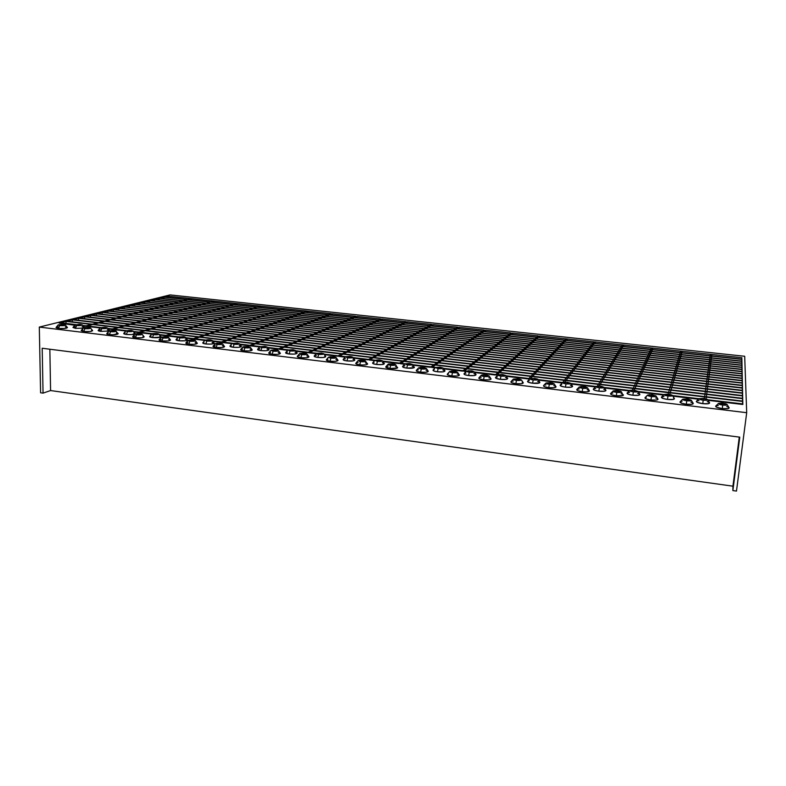 <?xml version="1.0" encoding="UTF-8"?>
<svg xmlns="http://www.w3.org/2000/svg" width="786" height="786" viewBox="0 0 786 786"><rect width="100%" height="100%" fill="white"/><g stroke="black" fill="none" stroke-linecap="round" stroke-linejoin="round"><path stroke-width="1.18" d="M528.428 378.96L529.587 379.098L528.428 378.96L565.94 338.825L567.266 338.972L565.94 338.825L528.428 378.96M567.138 340.348L567.266 338.972L530.747 378.361L567.266 338.972L567.138 340.348M595.189 343.364L595.316 341.979L593.97 341.831L595.316 341.979L564.761 382.094L595.316 341.979L595.189 343.364M562.707 382.458L593.97 341.831L562.707 382.458M623.642 346.43L623.789 345.025L622.424 344.887L623.789 345.025L599.197 386.054L623.789 345.025L623.642 346.43M597.429 386.054L622.424 344.887L597.429 386.054M652.537 349.534L652.694 348.129L651.309 347.982L652.694 348.129L634.194 390.17L652.537 349.534M632.484 390.043L651.309 347.982L632.484 390.043M681.875 352.688L682.032 351.273L680.627 351.126L682.032 351.273L669.81 394.444L681.875 352.688M668.11 394.199L680.627 351.126L668.11 394.199M711.654 355.891L711.831 354.466L710.397 354.319L711.831 354.466L706.103 398.905L711.654 355.891M704.374 398.522L710.397 354.319L704.374 398.522M220.463 342.293L221.809 342.45L220.463 342.293L306.854 311.05L308.004 311.168L306.854 311.05L220.463 342.293M307.955 312.464L308.004 311.168L221.809 342.45L308.004 311.168L307.955 312.464M192.452 338.953L193.769 339.11L192.452 338.953L284.021 308.603L192.452 338.953M283.982 309.88L284.021 308.603L193.769 339.11L284.021 308.603L283.982 309.88M164.883 335.671L166.19 335.828L164.883 335.671L260.372 306.068L164.883 335.671M260.343 307.346L260.372 306.068L166.19 335.828L260.372 306.068L260.343 307.346M137.766 332.449L139.043 332.596L137.766 332.449L237.038 303.563L137.766 332.449M237.018 304.83L237.038 303.563L139.043 332.596L237.038 303.563L237.018 304.83M742.328 380.493L114.078 309.507L742.328 380.493L742.072 382.841L742.338 380.797L113.361 309.684L742.328 380.493M113.371 311.423L113.361 309.684L114.078 309.507L113.361 309.684L113.371 311.423M742.279 378.154L119.511 308.161L742.279 378.154L742.033 380.453L742.289 378.459L118.814 308.338L742.279 378.154M118.814 310.038L118.814 308.338L119.511 308.161L118.814 308.338L118.814 310.038M742.23 375.875L124.856 306.835L742.23 375.875L741.984 378.125L742.239 376.17L124.168 307.012L742.23 375.875M124.168 308.682L124.168 307.012L124.856 306.835L124.168 307.012L124.168 308.682M742.181 373.635L130.112 305.538L742.181 373.635L741.945 375.836L742.19 373.92L129.435 305.705L742.181 373.635M129.435 307.346L129.435 305.705L130.112 305.538L129.435 305.705L129.435 307.346M742.141 371.434L135.28 304.261L742.141 371.434L741.905 373.605L742.141 371.719L134.612 304.428L742.141 371.434M134.612 306.039L134.612 304.428L135.28 304.261L134.612 304.428L134.612 306.039M742.092 369.282L140.36 303.003L742.092 369.282L741.856 371.405L742.092 369.567L139.702 303.17L742.092 369.282M139.692 304.752L139.702 303.17L140.36 303.003L139.702 303.17L139.692 304.752M742.043 367.18L145.351 301.775L742.043 367.18L741.817 369.253L742.053 367.455L144.703 301.932L742.043 367.18M144.703 303.484L144.703 301.932L145.351 301.775L144.703 301.932L144.703 303.484M742.004 365.107L150.254 300.557L742.004 365.107L741.778 367.15L742.004 365.382L149.625 300.714L742.004 365.107M149.615 302.237L149.625 300.714L150.254 300.557L149.625 300.714L149.615 302.237M741.955 363.083L155.088 299.358L741.955 363.083L741.738 365.087L741.964 363.348L154.459 299.515L741.955 363.083M154.459 301.018L154.459 299.515L155.088 299.358L154.459 299.515L154.459 301.018M741.915 361.098L159.833 298.189L741.915 361.098L741.699 363.053L741.925 361.354L159.224 298.336L741.915 361.098M159.214 299.81L159.224 298.336L159.833 298.189L159.224 298.336L159.214 299.81M741.876 359.143L164.51 297.029L741.876 359.143L741.67 361.069L741.876 359.399L163.901 297.177L741.876 359.143M163.891 298.621L163.901 297.177L164.51 297.029L163.901 297.177L163.891 298.621M742.377 382.87L108.537 310.873L742.377 382.87L742.122 385.268L742.387 383.185L107.81 311.06L742.377 382.87M107.82 312.828L107.81 311.06L108.537 310.873L107.81 311.06L107.82 312.828M742.436 385.307L102.907 312.268L742.436 385.307L742.171 387.753L742.436 385.631L102.16 312.455L742.436 385.307M102.17 314.262L102.16 312.455L102.907 312.268L102.16 312.455L102.17 314.262M742.485 387.793L97.169 313.693L742.485 387.793L742.21 390.298L742.495 388.127L96.413 313.879L742.485 387.793M96.423 315.726L96.413 313.879L97.169 313.693L96.413 313.879L96.423 315.726M742.544 390.337L91.323 315.137L742.544 390.337L742.259 392.892L742.544 390.671L90.557 315.324L742.544 390.337M90.577 317.21L90.557 315.324L91.323 315.137L90.557 315.324L90.577 317.21M742.593 392.931L85.379 316.601L742.593 392.931L742.308 395.545L742.603 393.275L84.593 316.797L742.593 392.931M84.613 318.723L84.593 316.797L85.379 316.601L84.593 316.797L84.613 318.723M111.081 329.265L214.028 301.097L111.081 329.265M213.998 302.355L214.028 301.097L112.339 329.413L214.028 301.097L213.998 302.355M84.819 326.141L191.312 298.66L84.819 326.141M191.293 299.908L191.312 298.66L86.057 326.288L191.312 298.66L191.293 299.908M742.652 395.584L79.317 318.104L742.652 395.584L742.357 398.256L742.662 395.938L78.521 318.301L742.652 395.584M78.541 320.266L78.521 318.301L79.317 318.104L78.521 318.301L78.541 320.266M742.711 398.305L73.137 319.627L742.711 398.305L742.416 401.037L742.721 398.659L72.332 319.833L742.711 398.305M72.351 321.838L72.332 319.833L73.137 319.627L72.332 319.833L72.351 321.838M742.77 401.076L66.849 321.189L742.77 401.076L742.465 403.876L742.78 401.45L66.024 321.395L742.77 401.076M66.053 323.439L66.024 321.395L66.849 321.189L66.024 321.395L66.053 323.439M696.494 401.174L697.31 402.363L702.772 403.66L703.205 400.192L707.105 400.074L706.83 399.219L703.45 398.433L703.244 400.153L699.196 398.807L703.45 398.433L699.304 398.64L703.205 400.153L702.772 403.66C707.243 404.073 709.522 403.808 709.62 402.864L707.626 399.691C707.557 400.29 706.083 400.457 703.205 400.192C700.355 399.779 698.98 399.268 699.059 398.679L703.45 398.394L707.626 399.691M661.517 397.038L662.971 398.463L667.501 399.426L667.972 395.987L665.044 395.378L664.131 394.444L667.648 394.159L664.199 394.808L667.982 395.957L664.17 394.66L668.473 394.277L668.277 395.987L668.473 394.277L667.678 394.199L672.462 395.486C672.364 396.085 670.871 396.262 667.972 395.987L667.501 399.426C671.991 399.838 674.309 399.573 674.437 398.62L672.462 395.486M627.159 392.98L628.476 394.317L632.858 395.26L633.378 391.87L630.539 391.271L629.753 390.357L633.31 390.082L629.773 390.711L633.398 391.831L629.763 390.593L634.115 390.2L633.938 391.89L634.115 390.2L633.329 390.121L637.918 391.349C637.81 391.959 636.296 392.135 633.378 391.87L632.858 395.26C637.377 395.672 639.725 395.397 639.892 394.444L637.918 391.349L633.378 391.87C630.765 391.497 629.507 391.025 629.625 390.465L634.125 390.161L637.918 391.33M600.366 386.191L600.199 387.862L602.331 387.881L603.825 387.282L601.821 386.427L598.117 386.064L595.955 386.683L599.413 387.783L595.955 386.594L600.366 386.191L603.835 387.38L600.19 387.862L600.366 386.191M593.401 388.991L594.58 390.259L598.834 391.173L599.394 387.822C596.888 387.459 595.69 387.017 595.827 386.476L600.386 386.162L604.002 387.292C603.864 387.911 602.322 388.078 599.394 387.822L598.834 391.173C603.383 391.585 605.751 391.31 605.957 390.347L605.849 390.18M567.197 382.251L567.05 383.902L567.197 382.251L562.737 382.733L566.038 383.804L562.737 382.664L567.197 382.251L570.508 383.401L566.038 383.804L569.506 383.843L570.4 383.155L567.197 382.251M560.231 385.071L561.283 386.26L565.409 387.164L566.008 383.843L563.346 383.263L562.805 382.399L567.227 382.222L570.675 383.313C570.508 383.922 568.956 384.099 566.008 383.843L565.409 387.164C569.978 387.567 572.385 387.292 572.621 386.319L570.675 383.313L566.008 383.843C563.601 383.499 562.471 383.067 562.609 382.546L567.227 382.222L570.685 383.342M534.608 378.39L534.48 380.002L534.647 378.39L530.088 378.842L533.242 379.893L530.088 378.803L534.608 378.39L537.771 379.481L533.242 379.893L536.121 379.992L537.683 379.265L534.608 378.39M527.622 381.22L528.575 382.34L532.574 383.224C537.162 383.627 539.599 383.342 539.874 382.369L537.929 379.392C537.742 380.011 536.17 380.188 533.203 379.933L532.574 383.224L539.471 382.939L539.756 382.183L537.614 381.259M529.97 378.695L527.563 381.279C527.318 382.065 528.988 382.713 532.574 383.224L533.203 379.933C530.894 379.609 529.813 379.196 529.97 378.695L534.647 378.351L537.929 379.392M502.588 374.588L502.46 376.17L502.618 374.588L498 375.03L502.588 374.588L505.595 375.629L502.588 374.588M497.312 376.877L495.593 377.418L495.868 378.204L500.299 379.343L500.967 376.091L497.921 374.853L501.851 374.48L505.693 375.453L501.743 376.17L505.595 375.61L501.006 376.062L498 375.01L501.753 376.13L500.967 376.091L500.299 379.343C504.917 379.746 507.383 379.461 507.697 378.488L505.752 375.541C505.545 376.17 503.954 376.347 500.967 376.091C498.746 375.777 497.725 375.384 497.882 374.902L502.618 374.549L505.752 375.541M471.099 370.845L470.991 372.397L471.099 370.845L466.462 371.277L471.099 370.845L473.968 371.847L471.099 370.845M469.33 372.279L466.462 371.277L470.794 372.397L469.291 372.318L468.574 375.541C473.221 375.934 475.717 375.639 476.07 374.667L474.145 375.6L468.574 375.541L469.291 372.318L466.344 371.169L471.138 370.815L474.135 371.768C473.899 372.387 472.278 372.564 469.291 372.318L466.334 371.434L468.181 370.717L472.524 371.041L474.037 372.014L469.33 372.279M440.15 367.17L440.052 368.693L440.15 367.17L435.454 367.583L440.15 367.17L442.891 368.133L438.185 368.575L435.454 367.612L441.025 368.673L442.862 367.995L440.15 367.17M440.199 367.18L443.049 368.045C442.783 368.673 441.152 368.85 438.136 368.605L437.399 371.788C442.066 372.181 444.591 371.896 444.984 370.923L442.95 371.857L437.399 371.788L438.136 368.605L435.336 367.504L440.189 367.141L443.029 368.005L439.659 368.722L435.287 367.573L440.189 367.141M402.629 366.443L403.208 367.298L406.745 368.113L407.521 364.95L404.957 363.8L409.025 363.456L404.967 363.957L407.57 364.92L404.957 364.006L409.712 363.564L409.624 365.038L409.712 363.564L409.005 363.496L412.483 364.399C412.198 365.018 410.547 365.205 407.521 364.95L406.745 368.113C411.432 368.496 413.996 368.202 414.428 367.229L414.291 367.033M80.585 324.49L80.594 325.502L80.585 324.49L79.327 324.392L82.294 324.972C81.695 325.551 79.789 325.738 76.596 325.522L75.495 328.342L83.129 328.135L75.495 328.342L76.596 325.522L75.024 324.883L82.019 324.756L81.233 325.453L77.224 325.581L59.176 323.085L74.955 324.962L79.357 324.372L75.122 324.982L80.585 324.49L82.137 325.04L76.684 325.492L75.132 324.952L77.283 325.551L81.882 325.237L80.585 324.49M84.289 327.634L83.198 328.096L84.859 328.646L83.758 331.505C88.759 331.849 91.726 331.554 92.64 330.621L90.154 331.515L83.758 331.505L84.859 328.646L83.247 327.988L88.936 327.565L90.596 328.086C89.997 328.686 88.091 328.872 84.859 328.646L90.606 328.106L84.279 327.634M105.697 327.467L105.707 328.519L105.697 327.467L104.43 327.379L107.476 327.978C106.896 328.568 105.019 328.745 101.836 328.528L100.755 331.368L108.802 331.044L100.755 331.368L101.836 328.528L100.195 327.86L105.786 327.448L107.476 327.988L103.172 328.627L100.205 327.85L104.459 327.349L100.539 327.742L101.915 328.499L100.303 327.929L105.697 327.467L107.318 328.037L101.915 328.499L105.226 328.568L107.328 327.988L105.697 327.467M109.49 330.533L107.476 327.978M131.203 330.493L131.203 331.584L131.203 330.493L129.228 330.385L133.05 331.024C132.5 331.623 130.633 331.8 127.46 331.584L126.408 334.453C131.331 334.797 134.209 334.512 135.054 333.578L131.783 334.551L126.408 334.453L127.46 331.584L125.75 330.886L131.282 330.474L133.05 331.034L130.928 331.643L125.701 331.024L129.228 330.366L125.898 330.896L127.548 331.554L125.868 330.965L131.203 330.493L132.893 331.093L127.548 331.554L130.869 331.613L132.893 331.034L131.203 330.493M151.069 335.936L149.645 336.693L152.464 337.577L153.496 334.679L151.786 334.247L152.582 333.628L155.825 333.451L152.012 333.863L153.575 334.659L151.826 334.04L157.102 333.569L157.102 334.698L157.102 333.569L155.805 333.48L159.018 334.129C158.497 334.728 156.66 334.905 153.496 334.679L152.464 337.577C157.367 337.931 160.216 337.636 161.012 336.703L160.865 336.506M176.015 339.64L178.933 340.76L179.935 337.833L178.167 337.39L178.894 336.762L185.408 337.273C184.906 337.872 183.089 338.059 179.935 337.833L178.078 337.076L183.492 336.673L185.388 337.381L181.32 337.941L184.435 337.725L185.231 337.381L184.848 336.998L183.413 336.693L183.403 337.862L183.413 336.693L178.343 336.998L180.014 337.813L178.186 337.155L183.413 336.693L185.25 337.341L179.935 337.833L178.933 340.76C183.816 341.114 186.626 340.819 187.392 339.876L187.235 339.68M204.006 342.274L202.994 343.276L205.824 343.983L206.806 341.036L204.95 340.171L208.103 339.729L204.979 340.309L206.875 341.006L204.969 340.328L210.137 339.866L210.117 341.075L210.137 339.866L208.811 339.768L212.21 340.476C211.739 341.075 209.941 341.271 206.806 341.036L205.824 343.983C210.677 344.347 213.468 344.052 214.185 343.099L214.038 342.902M237.284 343.089L237.254 344.337L237.284 343.089L232.175 343.551L237.284 343.089L239.288 343.796L234.169 344.258L232.175 343.551L237.529 344.317L239.288 343.806L237.284 343.089M237.362 343.099L239.445 343.728C238.993 344.337 237.215 344.523 234.1 344.288L233.147 347.265C237.981 347.628 240.732 347.333 241.41 346.38L238.59 347.353L233.147 347.265L234.1 344.288L232.066 343.472L237.352 343.069L239.445 343.806L234.788 344.356L232.135 343.403L237.352 343.069M264.872 346.361L264.833 347.658L264.872 346.361L259.812 346.832L264.872 346.361L266.955 347.107L261.895 347.569L259.852 346.98L265.275 347.618L266.965 347.088L264.872 346.361M259.704 346.734L264.931 346.341L267.112 347.029C266.7 347.638 264.941 347.825 261.836 347.589L259.704 346.734L257.621 349.269C257.317 349.819 258.417 350.261 260.903 350.605C265.717 350.969 268.439 350.674 269.077 349.711L266.366 350.684L260.903 350.605L261.836 347.589L260.903 350.605L257.611 349.632L259.773 348.611M292.903 349.691L292.854 351.018L295.025 350.291L292.225 349.632L295.241 350.389C294.848 351.008 293.109 351.195 290.024 350.949L289.12 353.985C293.915 354.358 296.597 354.064 297.196 353.101L294.593 354.073L289.12 353.985L290.024 350.949L287.794 350.065L292.962 349.662L295.251 350.438L290.722 351.018L287.823 350.025L292.903 349.691L295.084 350.468L290.083 350.92L287.902 350.153L292.844 351.018L292.903 349.691M321.386 353.071L321.336 354.447L321.386 353.071L316.453 353.572L321.386 353.071L323.675 353.887L318.733 354.339L316.532 353.72L322.122 354.388L323.675 353.828L321.386 353.071M317.799 357.434C322.565 357.807 325.227 357.512 325.777 356.549L323.292 357.512L317.799 357.434L318.674 354.368L317.799 357.434L314.587 356.667L314.223 355.96C313.909 356.579 315.107 357.06 317.799 357.434M321.445 353.052L323.832 353.798C323.468 354.417 321.749 354.604 318.674 354.368L316.345 353.435L323.518 353.533L323.243 354.24L320.128 354.476L316.955 354.024L316.562 353.287L321.445 353.052M343.177 359.428L343.639 360.155L346.96 360.931L347.795 357.836L345.535 356.736L349.682 356.412L352.894 357.286C352.55 357.895 350.861 358.082 347.795 357.836L345.359 356.864L350.399 356.48L352.855 357.443L349.269 357.944L352.521 357.561L352.03 356.844L350.34 356.51L350.281 357.915L350.34 356.51L345.693 356.756L347.854 357.807L345.467 356.962L350.34 356.51L352.737 357.355L347.795 357.836L346.96 360.931C351.696 361.314 354.319 361.02 354.84 360.047L352.934 359.143M384.383 363.604L382.124 364.566L376.602 364.488C373.674 364.085 372.358 363.564 372.652 362.916L373.183 363.692L376.602 364.488L377.408 361.364L375.001 360.234L378.361 359.87L374.991 360.391L377.457 361.334L374.971 360.45L379.785 360.008L379.707 361.452L379.785 360.008L378.371 359.9L382.438 360.803C382.134 361.422 380.453 361.609 377.408 361.364L376.602 364.488C381.318 364.881 383.912 364.586 384.383 363.613L382.438 360.803L378.891 361.481L374.853 360.352L379.835 359.978L382.438 360.803M722.707 405.036L718.542 403.621L722.806 403.247L722.589 405.016L722.806 403.247L726.971 404.652L722.707 405.036L719.219 404.21L718.885 403.336L725.773 403.866L726.903 404.456L726.637 404.947L722.707 405.036M715.791 406.008L716.665 407.266L722.295 408.602C726.795 409.025 729.084 408.759 729.162 407.796L727.138 404.564C727.089 405.173 725.606 405.35 722.698 405.075L722.295 408.602L728.023 408.632L729.084 407.649M718.404 403.493L715.663 406.136C715.525 407.109 717.736 407.924 722.295 408.602L722.698 405.075C719.76 404.643 718.325 404.112 718.404 403.493L722.815 403.208L727.138 404.564M680.106 401.774L681.649 403.257L686.306 404.25L686.758 400.762L690.452 400.791L691.228 400.182L687.966 399.072L691.091 400.349L687.583 400.811L682.808 399.376L687.121 398.993L686.925 400.742L687.121 398.993L691.091 400.339L685.962 400.614L682.926 399.2L687.131 398.954L691.258 400.241C691.179 400.86 689.686 401.037 686.758 400.762L686.306 404.25C690.835 404.682 693.154 404.407 693.272 403.434L691.258 400.241M651.486 396.498L647.713 395.201L652.085 394.808L651.899 396.547L652.085 394.808L655.868 396.105L649.943 396.242L647.743 395.338L649.138 394.71L655.652 395.78L655.003 396.527L651.486 396.498M645.07 397.608L646.465 399.013L650.975 399.986C655.524 400.408 657.872 400.133 658.02 399.15L656.025 396.006C655.927 396.635 654.404 396.802 651.466 396.537L650.975 399.986L656.674 400.025L657.921 398.993M652.105 394.769L656.025 396.006L652.105 394.769L647.546 395.142L651.466 396.537C648.764 396.144 647.467 395.663 647.585 395.083L652.105 394.769M610.653 393.521L611.901 394.847L616.273 395.8L616.813 392.381C614.22 392.008 612.992 391.546 613.119 390.986L617.688 390.662L621.431 391.85C621.313 392.469 619.771 392.656 616.813 392.381L613.247 391.104L617.678 390.701L617.501 392.411L617.678 390.701L621.274 391.939L616.833 392.352L616.273 395.8C620.852 396.213 623.239 395.938 623.416 394.955L623.308 394.778M582.809 388.274L579.39 387.085L583.87 386.663L583.713 388.353L583.87 386.663L587.299 387.852C586.906 388.382 585.413 388.52 582.809 388.274L579.508 387.341L580.952 386.565L587.289 387.773L582.809 388.274M576.836 389.502L577.965 390.75L582.2 391.683C586.798 392.096 589.215 391.811 589.431 390.829L587.456 387.763C587.309 388.392 585.757 388.569 582.78 388.304L582.2 391.683L586.955 391.841L589.451 390.858M579.262 386.958L576.757 389.581C576.531 390.426 578.349 391.123 582.2 391.683L582.78 388.304C580.294 387.95 579.115 387.498 579.262 386.958L583.89 386.633L587.456 387.763M543.607 385.553L544.619 386.732L548.726 387.645L549.345 384.295L550.151 384.374L546.123 383.126L550.662 382.703L550.514 384.364L550.662 382.703L553.924 383.843L549.375 384.266L546.172 383.018L552.686 383.087L553.875 383.941L550.947 384.423L554.101 383.794L550.691 382.664L554.091 383.745C553.914 384.383 552.332 384.56 549.345 384.295L548.726 387.645C553.354 388.048 555.8 387.763 556.056 386.771L554.091 383.745M510.959 381.672L511.863 382.782L515.842 383.676L516.5 380.365L517.286 380.444L513.425 379.235L518.033 378.803L517.895 380.444L518.033 378.803L521.138 379.903L516.53 380.326L513.504 379.117L520.008 379.186L521.079 380.021L518.082 380.483L521.315 379.874L518.062 378.773L521.305 379.805C521.108 380.444 519.507 380.63 516.5 380.365L515.842 383.676C520.489 384.079 522.965 383.784 523.27 382.792L521.305 379.805M484.264 376.465L481.307 375.423C481.759 374.883 483.311 374.735 485.964 374.981L485.846 376.582L485.964 374.981L488.931 376.022C488.479 376.563 486.917 376.7 484.264 376.465L481.346 375.59L483.095 374.883L488.931 376.013L484.264 376.465M478.87 377.86L479.676 378.901L483.528 379.776L484.225 376.494C482.024 376.189 481.012 375.787 481.179 375.305L486.003 374.951L489.089 375.934C488.863 376.573 487.241 376.759 484.225 376.494L483.528 379.776C488.204 380.169 490.71 379.874 491.054 378.881L489.089 375.934M452.549 372.662L449.72 371.66L454.446 371.218L454.337 372.78L454.446 371.218L457.275 372.22L451.852 372.564L449.73 371.65L451.586 371.12L457.236 372.063L452.549 372.662M449.602 371.552L454.485 371.189L457.432 372.132C457.187 372.76 455.536 372.957 452.5 372.692C450.398 372.397 449.425 372.024 449.602 371.552L447.293 374.156C447.008 374.883 448.501 375.472 451.773 375.934C456.479 376.337 459.014 376.042 459.388 375.04L457.383 376.003L451.773 375.934L452.5 372.692L451.773 375.934L448.04 375.079L447.322 374.116M421.375 368.929L418.683 367.976L423.458 367.524L423.359 369.047L423.458 367.524L426.159 368.477L420.687 368.83L418.692 368.094L420.019 367.475L426.14 368.349L421.375 368.929M416.315 370.432L416.944 371.336L420.559 372.171L421.325 368.958L418.565 367.868L423.507 367.484L426.317 368.388C426.041 369.027 424.381 369.214 421.325 368.958L420.559 372.171C425.285 372.564 427.859 372.259 428.272 371.267L428.134 371.061M385.759 366.885L389.876 368.467L390.671 365.284L391.418 365.362L388.156 364.34L392.99 363.889L392.912 365.372L392.99 363.889L395.574 364.802L390.73 365.254L388.333 364.144L394.759 364.232L395.397 364.989L392.185 365.402L395.712 364.861L393.039 363.849L395.731 364.714C395.427 365.352 393.747 365.539 390.671 365.284L389.876 368.467C394.631 368.85 397.235 368.555 397.687 367.563L397.569 367.376M59.716 325.601L58.193 325.06L63.735 324.589L63.754 325.601L63.735 324.589L65.267 325.129L59.716 325.601L58.478 324.844L61.789 324.48L58.341 324.834L59.618 325.62L58.508 328.46C63.519 328.803 66.515 328.509 67.478 327.575L64.884 328.469L58.508 328.46L59.618 325.62L58.076 324.991L65.425 325.06C64.796 325.659 62.86 325.846 59.618 325.62L64.314 325.551L65.159 324.854L61.789 324.451L64.983 325.335L59.716 325.601M84.947 328.617L83.365 328.057L88.857 327.585L88.867 328.627L88.857 327.585L90.439 328.145L84.947 328.617L83.355 328.096L85.536 327.516L90.449 328.106L84.947 328.617M110.571 331.692L108.92 331.103L114.353 330.631L114.363 331.712L114.353 330.631L116.014 331.22L110.571 331.692L108.92 331.152L110.335 330.601L108.812 331.024L114.442 330.601L116.171 331.152C115.601 331.751 113.705 331.938 110.492 331.712L109.411 334.6C114.392 334.954 117.33 334.659 118.205 333.706L115.493 330.788L111.651 330.503L115.974 331.289L110.571 331.692M134.887 335.986L132.687 336.85L135.477 337.754L136.528 334.836L138.621 334.954L134.887 334.197L140.262 333.716L140.262 334.846L140.262 333.716L141.991 334.335L136.607 334.807L134.917 334.138L137.57 333.618L134.937 334.001L136.528 334.836L135.477 337.754C140.439 338.108 143.337 337.803 144.162 336.85L142.148 334.266C141.598 334.875 139.731 335.062 136.528 334.836L134.77 334.119L140.34 333.696L142.148 334.266L137.53 333.588L141.991 334.266L138.621 334.924L142.148 334.266M161.238 339.12L159.047 340.033L161.945 340.947L162.977 338L168.057 337.803L168.401 337.282L166.652 336.83L168.528 337.43C168.017 338.049 166.16 338.235 162.977 338L161.14 337.253L165.276 336.732L168.204 337.675L163.056 337.98L161.258 337.332L166.573 336.86L166.563 338.029L166.573 336.86L168.371 337.508L163.056 337.98L161.435 337.165L165.256 336.762L161.277 337.155L162.977 338L161.945 340.947C166.887 341.301 169.747 341.006 170.542 340.043L170.385 339.837M185.83 343.04L188.837 344.189L189.839 341.222L191.244 341.33L188.041 340.525L193.297 340.053L193.287 341.262L193.297 340.053L195.183 340.721L189.917 341.203L188.188 340.76L188.856 340.142L194.761 340.358L194.771 340.996L191.961 341.311L195.331 340.613C194.849 341.262 193.022 341.458 189.839 341.222L188.837 344.189C193.759 344.553 196.588 344.248 197.345 343.286L197.188 343.079M193.376 340.024L195.341 340.652L191.253 339.906L187.893 340.633L189.839 341.222L187.933 340.446L193.376 340.024M217.221 344.465L215.256 343.767L220.453 343.295L220.434 344.543L220.453 343.295L222.418 343.993L216.622 344.386L215.266 343.747L217.083 343.236L222.418 344.003L217.221 344.465M213.016 346.321L216.17 347.491L217.142 344.494L215.148 343.679L220.532 343.266L222.585 343.914C222.114 344.543 220.306 344.73 217.142 344.494L216.17 347.491C221.062 347.854 223.872 347.559 224.57 346.587L224.423 346.38M244.957 347.795L242.913 347.058L248.052 346.587L248.022 347.874L248.052 346.587L250.105 347.324L244.957 347.795L242.943 347.196L244.672 346.528L250.076 347.176L246.332 347.893L250.164 347.461L248.121 346.557L250.262 347.245C249.83 347.864 248.042 348.06 244.888 347.815L243.945 350.841C248.818 351.214 251.589 350.91 252.247 349.937L249.447 350.929L243.945 350.841L244.888 347.815L242.795 346.97L248.13 346.597L243.12 346.783L242.962 347.343L244.957 347.795M273.155 351.175L271.013 350.399L276.092 349.927L276.053 351.263L276.092 349.927L278.244 350.703L273.155 351.175L271.101 350.281L274.727 349.829L270.944 350.271L273.096 351.195L272.172 354.25C277.026 354.624 279.757 354.319 280.386 353.336L277.694 354.339L272.172 354.25L273.096 351.195L270.905 350.31L276.161 349.908L278.401 350.625C277.998 351.244 276.23 351.44 273.096 351.195L277.723 351.087L278.411 350.684L277.822 350.242L274.727 349.799L278.165 350.821L273.155 351.175M301.824 354.604L299.584 353.798L304.604 353.336L304.555 354.702L304.604 353.336L306.845 354.142L301.824 354.604L299.653 353.7L303.209 353.228L299.712 353.553L299.702 354.142L301.765 354.633L300.861 357.718C305.695 358.092 308.397 357.797 308.977 356.805L306.402 357.797L300.861 357.718L301.765 354.633L299.466 353.71L304.663 353.307L307.012 354.054C306.628 354.683 304.88 354.879 301.765 354.633L306.727 354.388L306.363 353.651L303.209 353.199L306.786 354.24L301.824 354.604M330.965 358.102L328.617 357.257L333.578 356.795L333.519 358.21L333.578 356.795L335.927 357.63L330.317 358.003L328.617 357.316L330.169 356.746L335.612 357.266L335.376 357.974L332.38 358.2L336.044 357.728L333.637 356.765L336.084 357.551C335.73 358.18 334.011 358.377 330.906 358.121L330.041 361.236C334.846 361.619 337.518 361.314 338.059 360.332L335.593 361.314L330.041 361.236L330.906 358.121L328.509 357.158L333.637 356.765L328.45 357.306L330.965 358.102M360.597 361.648L358.141 360.774L363.034 360.312L362.965 361.766L363.034 360.312L365.5 361.187L359.939 361.55L358.17 360.695L361.619 360.204L359.516 360.224L358.013 360.686L363.093 360.283L365.657 361.098C365.333 361.737 363.623 361.924 360.538 361.678L359.703 364.822C364.488 365.205 367.121 364.91 367.622 363.918L364.891 360.636L361.609 360.165L365.47 361.255L360.597 361.648M746.7 412.699L39.3 327.084L170.061 294.917L744.686 356.264L746.7 412.699L39.3 327.084L40.597 392.784L43.053 393.128L50.579 390.554L49.852 349.22L50.579 390.554L43.053 393.128L40.597 392.784L39.3 327.084L170.061 294.917L744.686 356.264L746.7 412.699L736.482 491.083L732.866 490.572L739.783 437.154L732.866 490.572L732.925 486.18L732.866 490.572L736.482 491.083L746.7 412.699M664.032 394.533L671.401 394.847L672.433 395.437L672.059 395.918L667.972 395.987C665.251 395.594 663.934 395.112 664.032 394.533L661.419 397.146C661.252 398.05 663.276 398.807 667.501 399.426L673.15 399.465L674.349 398.463M674.093 398.247L673.553 397.932M663.964 396.498L661.566 397.009M595.857 386.447L570.774 383.46L595.857 386.447L593.322 389.07C593.116 389.915 594.953 390.613 598.834 391.173L604.463 391.231L605.957 390.357L604.002 387.292L599.394 387.822L596.21 387.046L595.985 386.348L600.386 386.162L604.002 387.302M605.741 390.072L603.736 389.208M595.778 388.412L594.078 388.677M529.253 380.689L527.937 381.023M475.707 374.293L473.85 373.605M465.931 373.124L464.133 373.655M464.064 373.704L464.821 374.686L468.574 375.541C465.283 375.069 463.76 374.48 464.025 373.753L466.344 371.169M404.839 363.898L409.761 363.525L412.483 364.527L408.258 365.028L404.839 363.898L402.609 366.463C402.324 367.141 403.699 367.691 406.745 368.113L414.193 367.671L412.483 364.399M414.183 366.934L412.228 366.217M404.849 365.795L402.786 366.305M109.008 330.14L107.328 329.747M100.313 329.707L98.152 330.513L100.755 331.368C98.781 331.112 97.936 330.768 98.23 330.336L100.166 327.89M151.688 333.981L149.713 336.447C149.419 336.919 150.332 337.292 152.464 337.577L160.727 337.096L159.018 334.129M160.825 336.477L159.833 336.094M204.841 340.269L185.977 338.019L204.841 340.269L202.817 342.755C202.513 343.266 203.525 343.679 205.824 343.983L211.247 344.081L214.156 343.04M213.92 342.824L212.024 342.254M268.714 349.367L266.906 348.817M325.296 356.127L324.736 355.901M316.385 355.311L314.223 355.96L316.336 353.435M384.177 363.358L382.35 362.651M374.038 362.366L372.888 362.729M682.101 401.263L680.116 401.764M682.67 399.249L687.131 398.954L682.631 399.337L686.758 400.762C683.938 400.359 682.572 399.848 682.67 399.249L679.998 401.882C679.831 402.825 681.934 403.611 686.306 404.25L692.014 404.289L693.173 403.287M692.879 403.031L690.874 402.186M612.903 392.951L610.781 393.422M613.119 390.986L610.565 393.609C610.349 394.484 612.255 395.211 616.273 395.8L623.16 395.466L621.431 391.85M621.981 394.041L621.087 393.757M545.965 384.944L545.189 385.032M545.995 383.008L550.691 382.664L546.005 382.998L549.345 384.295C546.958 383.961 545.848 383.529 545.995 383.008L543.548 385.621C543.303 386.437 545.032 387.115 548.726 387.645L554.385 387.695L555.938 386.584M554.887 385.985L553.766 385.631M481.17 377.231L478.91 377.83M481.179 375.305L478.831 377.909C478.556 378.665 480.118 379.284 483.528 379.776L489.157 379.835L490.926 379.274L490.916 378.685M490.651 378.479L490.11 378.204M489.364 377.948L488.794 377.791M512.393 333.087L464.015 371.287L466.019 371.523L464.015 371.287L512.393 333.087L512.285 334.443L512.393 333.087L538.322 335.868L512.393 333.087M474.656 372.554L495.16 374.991L538.322 335.868L495.16 374.991L474.656 372.554M496.723 375.177L497.538 375.276L496.723 375.177L539.628 336.005L496.723 375.177M506.263 376.317L529.587 379.098L506.263 376.317M538.42 380.149L562.206 382.979L538.42 380.149M571.147 384.04L595.385 386.928L571.147 384.04M604.454 388.009L629.154 390.947L604.454 388.009M638.36 392.047L663.531 395.044L638.36 392.047M672.885 396.154L698.518 399.209L672.885 396.154M708.039 400.339L742.839 404.485L741.846 357.689L539.628 336.005L539.51 337.371L539.628 336.005L741.846 357.689L742.839 404.485L708.039 400.339M418.378 369.793L416.452 370.314M418.565 367.868L416.285 370.452C416 371.159 417.425 371.729 420.559 372.171L426.159 372.24L428.252 371.218M427.997 370.953L426.051 370.226M459.093 327.369L400.31 363.702L404.574 364.213L400.31 363.702L459.093 327.369L459.004 328.715L459.093 327.369L484.284 330.071L459.093 327.369M413.053 365.215L430.364 367.278L484.284 330.071L430.364 367.278L413.053 365.215M58.223 326.838L56.042 327.615L58.508 328.46L56.12 327.467L58.046 325.021M67.065 327.251L65.287 326.838M108.33 332.989L107.132 333.323M106.827 333.519L107.79 334.315L112.644 334.787L118.205 333.726M117.704 333.333L116.407 332.989M161.12 337.282L159.116 339.778C158.811 340.259 159.755 340.652 161.945 340.947L168.351 340.937L170.533 340.014M170.336 339.807L168.548 339.247M215.226 345.555L214.244 345.722M215.128 343.698L213.075 346.213C212.77 346.744 213.802 347.166 216.17 347.491L222.585 347.471L224.541 346.508M224.285 346.282L222.389 345.712M270.541 352.256L268.783 353.268L272.172 354.25C269.608 353.906 268.478 353.445 268.792 352.865L270.895 350.32M279.993 352.973L278.195 352.423M279.315 349.298L287.607 350.281L279.315 349.298L356.962 316.424L279.315 349.298M295.87 351.263L307.375 352.639L380.758 318.969L356.962 316.424L356.893 317.731L356.962 316.424L380.758 318.969L307.375 352.639L295.87 351.263M327.88 359.153L326.387 360.204L330.041 361.236C327.261 360.853 326.033 360.352 326.337 359.733L328.509 357.158M337.548 359.88L335.858 359.359M338.776 356.372L345.133 357.129L338.776 356.372L407.305 321.818L338.776 356.372M353.484 358.131L367.809 359.831L431.779 324.441L407.305 321.818L407.227 323.144L407.305 321.818L431.779 324.441L367.809 359.831L353.484 358.131M365.657 361.108L361.275 361.747L358.023 360.666L360.538 361.678L359.703 364.822C356.815 364.419 355.518 363.898 355.822 363.25L356.913 364.262L362.012 364.999L366.129 364.763L367.622 363.928M367.445 363.672L365.411 362.916M358.052 362.562L356.087 363.044M308.79 352.806L316.139 353.68L308.79 352.806L381.957 319.096L308.79 352.806M324.441 354.673L337.332 356.205L406.087 321.69L381.957 319.096L381.888 320.413L381.957 319.096L406.087 321.69L337.332 356.205L324.441 354.673M299.515 355.596L298.975 355.675M298.248 355.832L297.363 356.235L297.678 356.942L300.861 357.718C298.199 357.355 297.02 356.864 297.324 356.274L299.466 353.71M308.534 356.402L306.786 355.861M250.321 345.84L259.537 346.94L250.321 345.84L332.311 313.781L250.321 345.84M267.771 347.923L277.92 349.131L355.773 316.296L332.311 313.781L332.252 315.078L332.311 313.781L355.773 316.296L277.92 349.131L267.771 347.923M168.017 296.165L59.176 323.085L168.017 296.165L331.142 313.653L168.017 296.165L168.007 297.403L168.017 296.165M83.07 325.935L100.117 327.959L83.07 325.935M108.232 328.931L125.662 331.004L108.232 328.931M133.787 331.967L151.6 334.089L133.787 331.967M159.745 335.062L177.95 337.233L159.745 335.062M186.105 338.196L204.724 340.417L186.105 338.196M212.898 341.389L231.909 343.649L212.898 341.389M240.113 344.632L248.956 345.683L331.142 313.653L248.956 345.683L240.113 344.632M242.56 348.896L240.683 349.878L243.945 350.841C241.479 350.507 240.398 350.065 240.713 349.515L242.786 346.99M251.913 349.603L250.066 349.033M187.942 342.323L187.137 342.47M187.913 340.466L185.879 342.971C185.575 343.482 186.567 343.885 188.837 344.189L194.309 344.288L197.325 343.236M197.099 343.02L195.164 342.441M134.75 334.148L132.765 336.624C132.461 337.096 133.365 337.469 135.477 337.754L141.873 337.744L144.162 336.85M143.995 336.644L143.032 336.251M82.864 329.924L81.194 330.651L83.758 331.505L81.272 330.474L83.228 328.017M92.188 330.267L91.657 330.091M433.007 324.579L369.273 360.008L374.608 360.646L369.273 360.008L433.007 324.579L457.845 327.241L433.007 324.579L432.929 325.905L433.007 324.579M383.018 361.648L398.816 363.525L457.845 327.241L398.816 363.525L383.018 361.648M388.058 366.138L386.014 366.649M388.038 364.242L393.049 363.889L388.481 363.997L388.412 364.763L390.671 365.284L388.038 364.242L385.798 366.826C385.504 367.494 386.859 368.045 389.876 368.467L397.431 368.025L395.731 364.714M396.39 366.787L395.476 366.541M485.552 330.208L431.878 367.465L435.041 367.838L431.878 367.465L485.552 330.208L485.453 331.554L485.552 330.208L511.106 332.95L485.552 330.208M443.589 368.86L462.473 371.1L511.106 332.95L462.473 371.1L443.589 368.86M448.452 373.645L447.411 374.038M459.063 374.686L457.147 373.979M513.287 381.053L511.313 381.456M513.307 379.127L518.062 378.773L513.337 379.098L516.5 380.365C514.211 380.041 513.15 379.628 513.307 379.127L510.91 381.731C510.645 382.517 512.295 383.165 515.842 383.676L521.482 383.725L523.142 382.605M522.798 382.34L522.218 382.065M579.213 388.903L577.042 389.365M588.802 390.269L587.122 389.66M646.298 397.176L645.139 397.559M657.184 398.482L655.662 397.932M718.316 405.488L716.154 405.822M728.701 407.335L726.736 406.529M345.359 356.864L343.187 359.418C342.893 360.037 344.15 360.548 346.96 360.931L353.317 360.892L354.692 359.841M345.388 358.75L343.973 359.015M296.774 352.718L295.025 352.187M287.362 352L285.701 353.002L289.12 353.985C286.526 353.631 285.387 353.169 285.682 352.6L287.794 350.065M241.096 346.066L239.249 345.506M231.104 345.516L230.121 345.889M229.934 346.095L233.147 347.265C230.75 346.94 229.699 346.518 230.003 345.987L232.047 343.482M178.068 337.086L159.607 334.885L178.068 337.086L176.054 339.581C175.759 340.073 176.722 340.466 178.933 340.76L185.28 340.751L187.373 339.837M187.156 339.621L185.231 339.051M177.331 339.08L176.251 339.434M134.887 333.382L133.954 333.009M125.21 332.842L123.844 333.785L126.408 334.453C124.355 334.178 123.481 333.814 123.775 333.372L125.731 330.916M83.886 327.143L82.157 326.74M75.151 326.73L72.99 327.497L75.495 328.342L73.069 327.34L74.994 324.913M444.68 370.579L442.773 369.882M434.255 369.567L433.204 369.951M433.086 370.039L433.754 370.963L437.399 371.788C434.226 371.346 432.781 370.776 433.057 370.078L435.336 367.504M497.882 374.902L495.524 377.486C495.268 378.233 496.86 378.862 500.299 379.343L505.879 379.402L507.569 378.302M507.265 378.066L505.457 377.398M562.609 382.546L560.163 385.14C559.927 385.955 561.685 386.633 565.409 387.164L571.019 387.213L572.513 386.142M572.454 386.093L570.351 385.189M561.735 384.57L560.467 384.914M629.635 390.455L604.08 387.419L629.635 390.455L627.071 393.079C626.874 393.943 628.81 394.68 632.858 395.26L638.497 395.309L639.784 394.287M639.617 394.12L637.564 393.255M629.566 392.42L627.749 392.705M699.029 398.708L672.511 395.555L699.029 398.708L696.376 401.292C696.239 402.226 698.371 403.012 702.772 403.66L708.432 403.69L709.532 402.727M709.208 402.442L707.243 401.636M698.98 400.654L698.42 400.693M697.555 400.801L696.907 400.968M739.282 437.085L732.925 486.18L50.579 390.554L732.925 486.18L739.282 437.085M42.189 348.247L43.053 393.128L42.189 348.247L739.783 437.154L42.189 348.247M217.142 344.494L222.576 344.013L217.005 343.207L215.118 343.885L217.142 344.494M191.244 341.33L191.971 341.34L191.253 341.301M108.782 331.063L106.817 333.529C106.523 333.971 107.387 334.335 109.411 334.6L110.492 331.712L108.812 331.024L111.848 331.82L116.171 331.161M421.325 368.958L426.317 368.516L424.214 367.593L420.539 367.386L418.535 368.084L421.325 368.958M452.5 372.692L457.442 372.24L455.87 371.414L451.498 371.08L449.592 371.807L452.5 372.692M484.225 376.494L489.098 376.022L486.74 375.05L482.997 374.843L481.179 375.59L484.225 376.494M582.78 388.304L587.466 387.783L585.413 386.879L580.844 386.525L579.341 387.331L582.78 388.304M616.813 392.381L620.95 392.312L621.431 391.841L620.508 391.271L616.067 390.544L613.09 391.025L616.813 392.381L613.699 391.585L613.738 390.77L620.37 391.281L621.254 391.831L620.793 392.283L616.833 392.352M647.585 395.083L644.972 397.706C644.785 398.62 646.78 399.376 650.975 399.986L651.466 396.537L656.015 395.977M722.698 405.075L726.814 404.986L727.089 404.476L725.9 403.847L721.126 403.08L718.355 403.611L722.698 405.075M377.457 361.334L382.281 360.794L379.785 360.008L382.281 360.892L377.457 361.334M264.931 346.341L267.122 347.098L265.354 347.648L259.655 346.832L264.931 346.341M206.806 341.036L204.851 340.25L210.206 339.847L212.191 340.426L206.806 341.036M208.103 339.729L208.821 339.739L208.113 339.758M206.875 341.006L211.66 340.81L211.886 340.299L210.137 339.866L212.053 340.544L206.875 341.006M153.496 334.679L151.708 333.962L157.18 333.549L159.018 334.119L153.496 334.679M153.575 334.659L158.86 334.119L157.102 333.569L158.86 334.197L153.575 334.659M407.57 364.92L412.316 364.37L409.712 363.564L412.326 364.478L407.57 364.92M534.647 378.351L537.604 379.088L537.879 379.609L536.818 379.972L532.446 379.825L529.911 378.832L534.647 378.351M633.398 391.831L637.741 391.487L634.115 390.2L637.76 391.438L633.398 391.831M667.982 395.957L672.295 395.594L668.473 394.277L672.295 395.574L667.982 395.957M703.45 398.394L707.361 399.416L707.547 399.966L706.3 400.29L701.554 399.927L699.019 398.777L703.45 398.394M703.244 400.153L703.45 398.433L707.469 399.779L703.205 400.153M742.829 403.925L707.665 399.74L742.829 403.925L742.819 404.485L707.911 400.143L742.829 403.925M664.023 394.552L637.986 391.457L664.023 394.552M562.658 382.497L538.046 379.569L562.658 382.497M530.039 378.616L505.889 375.747L530.039 378.616M497.99 374.804L474.282 371.984L497.99 374.804M466.481 371.061L443.206 368.29L466.481 371.061M435.503 367.376L412.67 364.655L435.503 367.376M405.045 363.751L382.635 361.088L405.045 363.751M375.099 360.194L353.101 357.571L375.099 360.194M345.644 356.687L324.058 354.122L345.644 356.687M316.66 353.238L295.477 350.723L316.66 353.238M288.157 349.849L267.368 347.383L288.157 349.849M260.117 346.518L239.71 344.091L260.117 346.518M232.518 343.236L212.495 340.859L232.518 343.236M205.352 340.004L185.702 337.666L205.352 340.004M178.619 336.83L159.332 334.531L178.619 336.83M152.297 333.696L133.374 331.446L152.297 333.696M126.389 330.611L107.82 328.41L126.389 330.611M100.873 327.585L82.648 325.414L100.873 327.585M75.751 324.589L60.443 322.771L75.751 324.589M59.598 323.134L75.083 324.824L59.598 323.134M82.933 325.758L100.235 327.821L82.933 325.758M108.095 328.754L125.78 330.857L108.095 328.754M133.649 331.8L151.727 333.942L133.649 331.8M212.76 341.212L232.037 343.502L212.76 341.212M239.976 344.445L259.665 346.793L239.976 344.445M267.633 347.736L287.735 350.134L267.633 347.736M295.742 351.087L316.267 353.533L295.742 351.087M324.313 354.486L345.26 356.982L324.313 354.486M353.356 357.944L374.735 360.489L353.356 357.944M382.89 361.462L404.702 364.056L382.89 361.462M412.925 365.028L435.179 367.681L412.925 365.028M443.461 368.663L466.167 371.365L443.461 368.663M474.528 372.368L497.685 375.119L474.528 372.368M506.135 376.13L529.744 378.931L506.135 376.13M538.292 379.952L562.354 382.821L538.292 379.952M571.019 383.843L595.542 386.771L571.019 383.843M604.326 387.812L629.321 390.789L604.326 387.812M638.242 391.85L663.689 394.877L638.242 391.85M672.757 395.957L698.685 399.042L672.757 395.957M476.07 374.667L474.135 371.768M444.984 370.923L443.049 368.045M84.318 327.477L82.294 324.972M135.054 333.578L133.05 331.024M187.392 339.876L185.408 337.273M214.185 343.099L212.21 340.476M241.41 346.38L239.445 343.728M269.077 349.711L267.112 347.029M297.196 353.101L295.241 350.389M325.777 356.549L323.832 353.798M354.84 360.047L352.894 357.276M459.388 375.04L457.432 372.132M428.272 371.267L426.317 368.388M67.478 327.575L65.425 325.06M92.64 330.621L90.596 328.086M170.542 340.043L168.528 337.43M197.345 343.286L195.341 340.652M224.57 346.587L222.585 343.914M252.247 349.937L250.262 347.245M280.386 353.336L278.401 350.625M308.977 356.805L307.012 354.054M338.059 360.332L336.084 357.551M355.822 363.25L358.023 360.666M372.652 362.916L374.853 360.352"/></g></svg>

